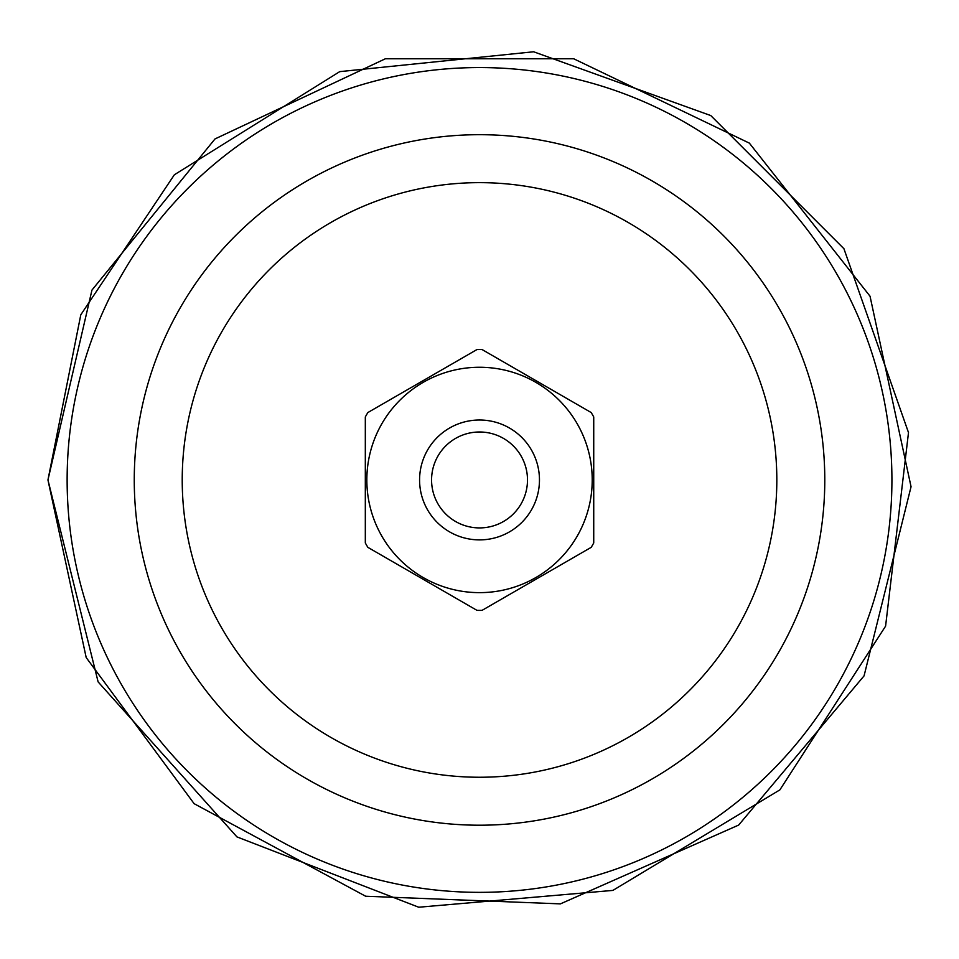 <?xml version="1.0" encoding="UTF-8"?>
<svg xmlns="http://www.w3.org/2000/svg" width="959" height="959" viewBox="0 0 959 959"><rect width="100%" height="100%" fill="white"/><g stroke="black" fill="none" stroke-linecap="round" stroke-linejoin="round"><path stroke-width="1.44" d="M479.524 134.692A345.264 345.264 0 0 1 824.788 479.956A345.264 345.264 0 0 1 479.524 825.208A345.264 345.264 0 0 1 134.26 479.956A345.264 345.264 0 0 1 479.524 134.692M476.995 349.544L367.86 412.55A130.436 130.436 0 0 0 365.319 416.937L365.319 542.962A130.436 130.436 0 0 0 367.86 547.349L476.995 610.356A130.436 130.436 0 0 0 482.065 610.356L591.2 547.349A130.436 130.436 0 0 0 593.729 542.962L593.729 416.937A130.436 130.436 0 0 0 591.2 412.55L482.065 349.544A130.436 130.436 0 0 0 476.995 349.544M423.183 382.353A112.694 112.694 0 0 0 423.183 577.546A112.694 112.694 0 0 0 592.218 479.956A112.694 112.694 0 0 0 423.183 382.353M449.555 428.038A59.938 59.938 0 0 0 449.555 531.861A59.938 59.938 0 0 0 539.461 479.956A59.938 59.938 0 0 0 449.555 428.038M437.999 503.931A47.95 47.95 0 0 0 521.061 503.931A47.95 47.95 0 0 0 479.524 431.994A47.95 47.95 0 0 0 437.999 503.931M67.13 479.956A412.394 412.394 0 0 1 685.721 122.812A412.394 412.394 0 0 1 685.721 837.099A412.394 412.394 0 0 1 67.13 479.956M182.222 479.956A297.314 297.314 0 0 1 628.181 222.476A297.314 297.314 0 0 1 628.181 737.423A297.314 297.314 0 0 1 182.222 479.956M47.95 479.956L80.796 314.792L174.358 174.778L339.726 71.637L533.612 51.774L710.775 115.559L843.92 248.705L908.497 432.593L885.589 626.143L779.871 789.88L612.885 890.408L418.711 907.226L236.945 836.895L98.118 681.897L47.95 479.956L91.956 290.086L215.008 138.935L385.386 58.763L573.674 58.763L749.363 143.131L870.029 296.199L911.05 486.728L864.059 675.879L738.658 825.076L560.392 903.881L365.643 896.233L194.126 803.678L86.19 657.55L47.95 479.956"/></g></svg>
